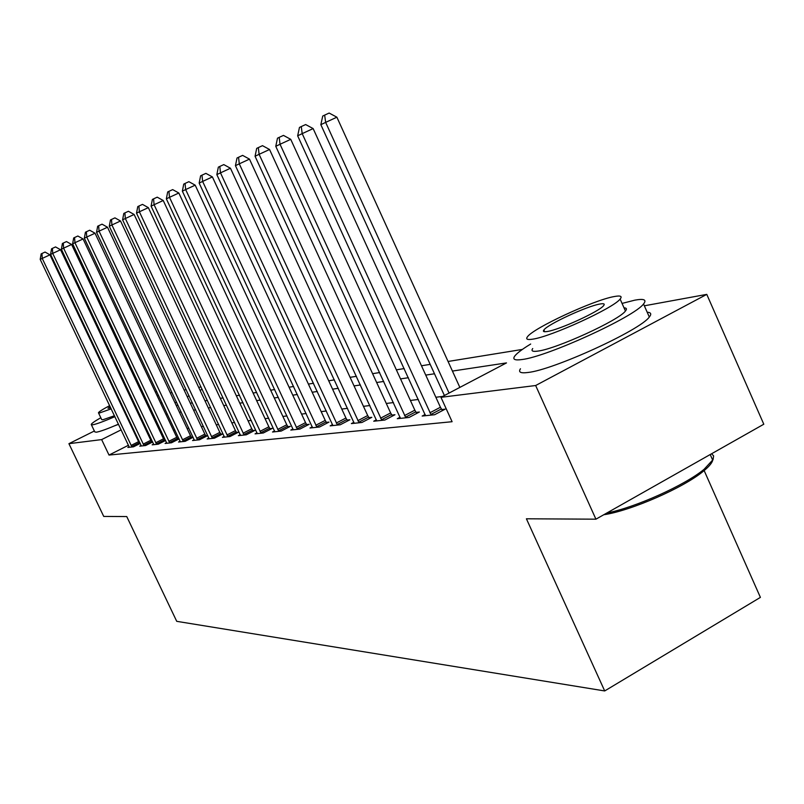 <?xml version="1.0" encoding="UTF-8"?>
<svg xmlns="http://www.w3.org/2000/svg" width="804" height="804" viewBox="0 0 804 804"><rect width="100%" height="100%" fill="white"/><g stroke="black" fill="none" stroke-linecap="round" stroke-linejoin="round"><path stroke-width="1.21" d="M703.862 469.918L760.403 597.382L604.698 690.948L176.729 621.331L126.751 516.56L103.736 516.429L68.923 443.677L94.349 431.004M184.116 390.03L186.176 389.659M198.678 387.367L201.06 386.935M644.336 305.801L706.776 294.375L535.655 385.518L440.964 397.317L506.5 362.905L452.431 371.066M535.655 385.518L595.925 519.183L763.8 424.221L706.776 294.375M128.499 445.235L109.012 455.064L452.099 421.708L440.964 397.317M442.723 396.402L435.858 397.256M418.351 399.457L410.392 400.452M393.447 402.573L386.292 403.467M369.88 405.528L363.458 406.332M347.539 408.331L341.77 409.055M326.334 410.985L321.168 411.638M306.173 413.517L301.57 414.09M286.988 415.919L282.887 416.432M268.707 418.211L265.079 418.663M251.27 420.402L248.064 420.804M234.617 422.482L231.803 422.834M218.698 424.482L216.246 424.793M203.462 426.391L201.352 426.653M188.87 428.22L187.071 428.452M174.88 429.979L173.362 430.16M161.453 431.658L160.207 431.818M149.273 434.763L148.418 435.195M138.68 440.11L138.017 440.441M129.163 446.753L127.816 447.436L133.484 446.823L140.248 443.416M140.117 443.125L139.454 443.205M141.162 445.446L139.755 446.16L145.655 445.527L152.69 441.979M152.579 441.738L151.685 441.838M153.634 444.099L152.177 444.833L158.308 444.18L165.624 440.471M165.544 440.29L164.408 440.421M166.609 442.682L165.091 443.456L171.483 442.773L179.101 438.914M179.041 438.793L177.654 438.944M180.126 441.215L178.538 442.019L185.201 441.316L193.131 437.275M193.111 437.225L191.442 437.406M194.206 439.687L192.558 440.532L199.492 439.788L207.723 435.597L205.814 435.808M208.899 438.09L207.171 438.974L214.417 438.2L222.798 433.919L220.798 434.14M224.236 436.421L222.437 437.346L229.994 436.542L238.537 432.16L236.456 432.401M240.265 434.673L238.376 435.647L246.285 434.803L254.999 430.331L252.808 430.572M257.029 432.853L255.049 433.869L263.33 432.984L272.214 428.411L269.923 428.673M274.576 430.934L272.506 432.009L281.179 431.085L290.244 426.401L287.852 426.673M292.978 428.934L290.807 430.06L299.902 429.085L309.148 424.301L306.636 424.582M312.284 426.823L310.002 428.009L319.56 426.994L329.007 422.09L326.364 422.381M332.575 424.612L330.173 425.859L340.213 424.783L349.871 419.768L347.087 420.07M353.911 422.281L351.378 423.597L361.961 422.472L371.82 417.316L368.895 417.648M376.393 419.819L373.729 421.216L384.875 420.03L394.955 414.743L391.88 415.085M400.111 417.216L397.287 418.703L409.065 417.447L419.376 412.02L416.12 412.392M425.165 414.472L422.17 416.05L434.622 414.723L445.175 409.146L441.738 409.537M170.408 393.106L171.955 392.342M595.925 519.183L526.409 518.791L604.698 690.948M109.012 455.064L101.646 439.597L68.923 443.677M150.71 408.934L149.665 409.537M139.795 414.763L138.941 415.196M129.082 419.869L128.399 420.17M118.57 424.341L114.811 425.738M141.996 419.407L141.132 419.839M131.384 424.713L130.72 425.055M121.173 429.828L101.646 439.597M434.492 373.78L425.738 375.096M408.402 377.719L400.523 378.905M383.739 381.438L376.654 382.513M360.403 384.965L354.041 385.92M338.283 388.302L332.585 389.166M317.289 391.478L312.183 392.241M297.339 394.483L292.777 395.176M278.345 397.357L274.285 397.97M260.245 400.09L256.657 400.633M242.989 402.693L239.813 403.166M226.507 405.186L223.723 405.598M210.748 407.558L208.326 407.929M195.673 409.839L193.583 410.151M181.232 412.02L179.453 412.281M167.383 414.11L165.885 414.331M154.107 416.11L152.871 416.301M176.247 405.487L178.016 405.196M190.317 403.206L192.397 402.874M205 400.834L207.402 400.442M220.326 398.352L223.09 397.9M236.346 395.749L239.502 395.246M253.109 393.035L256.687 392.463M270.667 390.191L274.707 389.538M289.078 387.216L293.611 386.483M308.404 384.081L313.49 383.257M328.715 380.794L334.394 379.87M350.082 377.337L356.423 376.302M372.604 373.689L379.659 372.543M396.362 369.84L404.211 368.564M421.477 365.77L430.19 364.363M448.059 361.468L522.369 349.428M202.166 389.287L200.065 390.342M189.081 395.839L187.272 396.744M176.558 402.1L175.011 402.874M131.082 445.436L138.589 441.647L49.959 254.838L42.24 258.416L131.936 446.994M40.2 259.39L41.155 253.893L41.979 253.491L42.24 258.416L40.2 259.39L129.343 447.265M138.589 441.647L139.735 443.667M41.979 253.491L45.064 252.064L49.959 254.838M143.172 444.12L150.81 440.26L60.561 249.753L52.712 253.391L144.047 445.697M50.582 254.406L51.567 248.798L52.421 248.376L52.712 253.391L50.582 254.406L141.343 445.989M150.81 440.26L151.986 442.331M52.421 248.376L55.556 246.928L60.561 249.753M155.735 442.743L163.513 438.813L71.596 244.466L63.596 248.165L156.639 444.361M61.385 249.22L62.4 243.491L63.285 243.059L63.596 248.165L61.385 249.22L153.825 444.662M163.513 438.813L164.719 440.934M63.285 243.059L66.481 241.582L71.596 244.466M168.82 441.316L176.739 437.306L83.073 238.959L74.933 242.718L169.734 442.964M72.631 243.823L73.677 237.974L74.601 237.522L74.933 242.718L72.631 243.823L166.81 443.275M176.739 437.306L177.975 439.476M74.601 237.522L77.857 236.014L83.073 238.959M182.448 439.828L190.508 435.738L95.033 233.22L86.742 237.049L183.382 441.507M84.34 238.205L85.425 232.225L86.38 231.753L86.742 237.049L84.34 238.205L180.337 441.828M190.508 435.738L191.784 437.969M86.38 231.753L89.696 230.225L95.033 233.22M156.76 391.608L155.393 392.111M100.812 417.728C94.641 421.256 91.455 423.517 91.244 424.492L92.751 424.783C96.379 424.14 103.766 421.437 114.922 416.653M91.365 424.733L94.771 431.879L96.299 432.21C99.947 431.617 107.344 428.944 118.489 424.18M114.48 415.728L102.811 419.778L101.686 419.577L98.53 412.944M142.017 390.553L140.901 390.995M130.63 395.407L129.756 395.809M119.866 400.442L119.193 400.774M109.676 405.608C102.54 409.417 98.802 411.809 98.45 412.764L99.565 412.954L111.213 408.844M110.128 406.573L107.997 408.291L110.741 407.849M120.66 403.859L121.344 403.558M131.213 398.884L132.067 398.452M141.816 392.925L142.559 392.161L141.434 392.121M130.962 396.111L130.087 396.503M120.198 401.136L119.525 401.467M121.002 404.583L121.685 404.271M131.554 399.608L132.419 399.186M142.358 394.081L143.413 393.508M146.67 400.382L145.614 400.955M135.685 406.08L134.821 406.512M124.962 411.176L124.278 411.487M128.248 419.849L128.921 419.537M138.78 414.874L139.655 414.452M149.614 409.427L150.68 408.874M160.71 403.357L161.956 402.613M124.67 412.311L125.354 412M135.213 407.337L136.087 406.914M146.067 401.91L147.132 401.357M157.172 395.869L158.428 395.136M530.68 344.032C522.278 349.137 516.972 353.157 514.741 356.082C512.369 359.408 514.771 360.564 521.957 359.539C546.951 356.795 634.416 316.846 643.532 303.972C646.969 299.741 644.064 298.465 634.798 300.163L622.055 303.42M520.469 368.765C518.138 372.182 520.58 373.428 527.796 372.503C552.951 370.121 640.356 330.233 649.31 317.017C651.742 314.022 651.039 312.424 647.19 312.243M624.015 307.832C626.648 307.932 627.12 308.997 625.432 311.027C619.06 320.213 556.509 348.866 538.057 351.067C532.69 351.861 530.911 351.026 532.72 348.544M614.085 296.575C593.523 300.133 533.062 328.223 527.444 336.816C525.605 339.238 527.364 340.022 532.7 339.157C551.052 336.705 613.643 308.022 620.125 299.068C622.517 296.184 620.507 295.349 614.085 296.575M547.363 331.479C559.453 329.781 599.543 311.359 603.613 305.631C605.08 303.832 603.814 303.299 599.804 304.043C586.799 306.213 547.594 324.384 543.886 329.962C542.64 331.57 543.805 332.082 547.363 331.479M606.759 513.052C635.461 507.445 685.048 485.164 704.083 469.305L713.068 459.597L713.61 455.878L711.58 453.757M710.897 456.079L712.726 460.21M712.706 460.29C711.942 463.144 708.837 466.772 703.389 471.194C683.712 487.696 630.708 510.821 603.764 514.751M196.648 438.28L204.849 434.1L107.505 227.23L99.053 231.14L197.603 439.989M96.55 232.346L97.666 226.225L98.671 225.733L99.053 231.14L96.55 232.346L194.427 440.331M204.849 434.1L206.166 436.391M98.671 225.733L102.048 224.175L107.505 227.23M211.462 436.662L219.824 432.391L120.53 220.989L111.907 224.969L212.437 438.411M109.294 226.225L110.45 219.974L111.495 219.462L111.907 224.969L109.294 226.225L209.12 438.763M219.824 432.391L221.17 434.743M111.495 219.462L114.942 217.864L120.53 220.989M226.929 434.964L235.451 430.612L134.127 214.467L125.334 218.527L227.934 436.753M122.6 219.834L123.806 213.432L124.901 212.899L125.334 218.527L122.6 219.834L224.467 437.125M235.451 430.612L236.848 433.034M124.901 212.899L128.409 211.281L134.127 214.467M243.099 433.205L251.783 428.753L148.348 207.643L139.383 211.784L244.125 435.034M136.519 213.16L137.765 206.598L138.911 206.035L139.383 211.784L136.519 213.16L240.507 435.416M251.783 428.753L253.23 431.235M138.911 206.035L142.489 204.387L148.348 207.643M260.014 431.356L268.868 426.803L163.232 200.497L154.087 204.729L261.069 433.225M151.092 206.166L152.378 199.452L153.574 198.859L154.087 204.729L151.092 206.166L257.28 433.627M268.868 426.803L270.365 429.366M153.574 198.859L157.232 197.171L163.232 200.497M277.732 429.416L286.767 424.763L178.83 193.01L169.493 197.332L278.807 431.336M166.348 198.839L167.684 191.955L168.94 191.342L169.493 197.332L166.348 198.839L274.837 431.758M286.767 424.763L288.304 427.406M168.94 191.342L172.679 189.613L178.83 193.01M296.304 427.386L305.53 422.623L195.191 185.161L185.654 189.573L297.41 429.346M182.357 191.161L183.744 184.096L185.061 183.443L185.654 189.573L182.357 191.161L293.249 429.798M305.53 422.623L307.128 425.346M185.061 183.443L188.88 181.684L195.191 185.161M315.801 425.256L325.228 420.381L212.387 176.92L202.628 181.423L316.947 427.266M199.161 183.091L200.608 175.835L201.995 175.161L202.628 181.423L199.161 183.091L312.565 427.738M325.228 420.381L326.876 423.195M201.995 175.161L205.894 173.362L212.387 176.92M336.293 423.015L345.921 418.02L230.457 168.247L220.487 172.86L337.469 425.085M216.839 174.609L218.346 167.152L219.804 166.438L220.487 172.86L216.839 174.609L332.866 425.567M345.921 418.02L347.64 420.924M219.804 166.438L223.793 164.599L230.457 168.247M357.86 420.663L367.699 415.537L249.481 159.122L239.28 163.835L359.066 422.773M235.441 165.674L237.019 158.016L238.557 157.262L239.28 163.835L235.441 165.674L354.222 423.296M367.699 415.537L369.478 418.542M238.557 157.262L242.627 155.383L249.481 159.122M380.583 418.18L390.633 412.924L269.551 149.494L259.109 154.318L381.82 420.351M255.059 156.257L256.697 148.378L258.325 147.584L259.109 154.318L255.059 156.257L376.724 420.894M390.633 412.924L392.493 416.04M258.325 147.584L262.496 145.665L269.551 149.494M404.563 415.557L414.844 410.161L290.736 139.333L280.043 144.268L405.839 417.789M275.772 146.318L277.481 138.208L279.199 137.363L280.043 144.268L275.772 146.318L400.452 418.361M414.844 410.161L416.773 413.397M279.199 137.363L283.47 135.404L290.736 139.333M429.899 412.794L440.421 407.246L313.138 128.58L302.193 133.635L431.215 415.085M297.661 135.816L299.46 127.444L301.269 126.56L302.193 133.635L297.661 135.816L425.517 415.688M440.421 407.246L442.431 410.603M301.269 126.56L305.651 124.55L313.138 128.58M459.858 387.397L336.876 117.193L325.65 122.379L449.054 393.066M320.846 124.68L322.726 116.057L324.655 115.113L325.65 122.379L320.846 124.68L444.401 395.518M324.655 115.113L329.137 113.052L336.876 117.193M131.705 446.602L139.213 442.813M143.805 445.305L151.443 441.436M156.388 443.949L164.167 440.019M169.483 442.552L177.403 438.532M183.121 441.084L191.181 436.984M197.332 439.557L205.543 435.376M212.166 437.969L220.527 433.698M227.653 436.311L236.175 431.949M243.833 434.572L252.526 430.12M260.767 432.753L269.631 428.2M278.506 430.854L287.551 426.19M297.098 428.854L306.324 424.09M316.625 426.763L326.042 421.879M337.137 424.562L346.765 419.557M358.725 422.241L368.564 417.115M381.478 419.809L391.528 414.542M405.477 417.226L415.758 411.829M430.843 414.512L441.366 408.955M710.213 454.531L712.736 460.24M544.68 331.72L543.886 329.962M625.432 311.027L620.125 299.068M643.532 303.972L649.31 317.017M703.389 471.194L704.083 469.305"/></g></svg>
